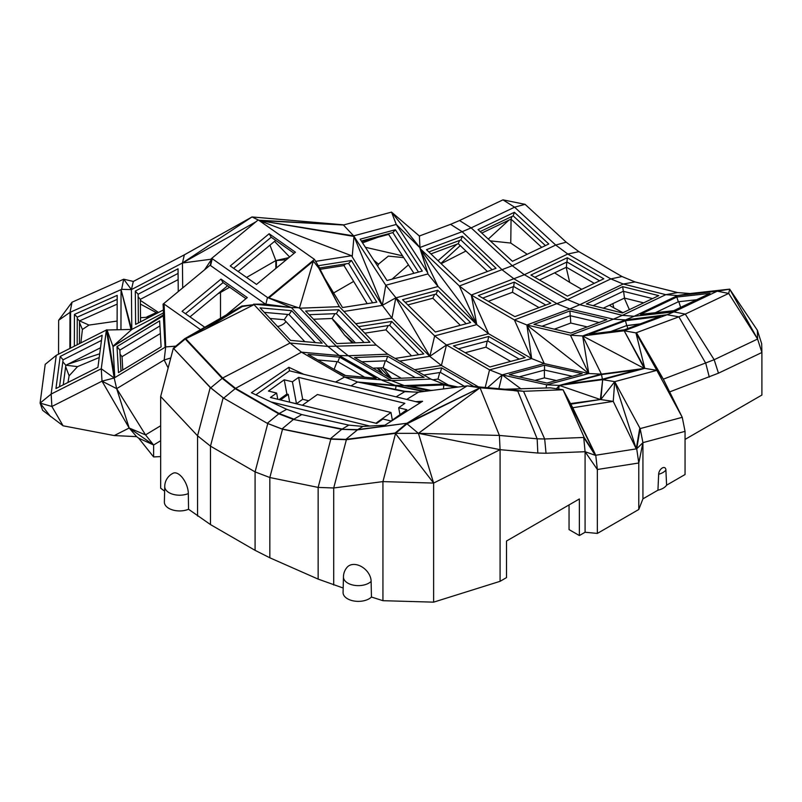 <?xml version="1.0" encoding="UTF-8"?>
<svg xmlns="http://www.w3.org/2000/svg" width="802" height="802" viewBox="0 0 802 802"><rect width="100%" height="100%" fill="white"/><g stroke="black" fill="none" stroke-linecap="round" stroke-linejoin="round"><path stroke-width="1.2" d="M289.552 402.143L296.479 403.727L302.675 399.306L308.65 400.759M302.675 399.306L298.625 377.371L404.88 403.326L398.684 407.747L399.957 414.654M392.368 420.068L390.965 412.489L317.402 394.524L302.334 405.271M298.625 377.371L292.419 381.792L296.479 403.727M279.116 399.596L286.885 394.053L284.249 379.797L268.459 391.055L276.63 393.05L277.783 399.266M286.885 394.053L288.249 394.383L289.662 402.063M292.419 381.792L284.249 379.797M280.479 399.927L288.249 394.383M276.63 393.05L270.434 397.471L376.689 423.426L382.895 419.005L391.065 421L406.855 409.742L398.684 407.747M375.897 423.235L390.965 412.489M255.868 394.825L289.512 370.825L420.258 402.754M289.512 370.825L288.86 367.296L251.437 392.739L270.996 401.932L369.742 426.042L384.92 425.21L422.614 401.261L415.697 401.642M345.592 375.516L333.221 368.88M270.996 401.932L286.695 409.311L301.773 414.574L348.77 425.12L362.945 426.423L369.742 426.042M288.86 367.296L303.818 374.323M334.254 368.97L337.091 361.682M282.003 428.95L330.314 438.834L341.712 429.331L293.412 419.446L282.003 428.95L267.256 423.316L223.668 398.143L210.736 387.807L222.645 378.003L290.063 343.035L301.472 352.158L235.577 388.338L279.166 413.511L286.695 409.311M351.005 385.842L357.572 382.013L395.326 385.381L382.303 380.409L339.226 355.527L301.472 352.158L344.559 377.03L335.527 382.063M348.77 425.12L342.223 429.03L293.412 419.446L278.665 413.802L235.066 388.629L222.134 378.293L185.252 338.995L242.264 306.534L241.833 306.073L254.023 304.64L242.264 306.534L205.152 329.301L254.023 304.64L290.063 343.035L327.807 346.404L339.226 355.527L348.268 355.747L391.356 380.619L344.559 377.03L357.572 382.013L404.769 391.667L418.504 392.168L467.155 385.872L407.005 423.235L480.047 387.787L467.155 385.872L504.909 389.241L550.423 387.847L563.044 389.762L584.187 437.451L544.678 438.985L546.032 453.24L537.831 453.04L537.15 438.804L544.678 438.985L523.536 391.296L510.914 389.391M362.945 426.423L357.792 429.601L341.712 429.331L357.281 429.892L407.005 423.235L357.792 429.601L345.883 439.396L395.095 433.03L433.621 483.075L382.935 481.611L382.935 600.688L433.621 602.152L433.621 483.075L500.077 449.671L500.077 581.32L506.503 577.61L506.503 541.029L579.365 498.964L579.365 535.546L585.079 532.247L597.35 533.42L638.783 509.491L642.933 498.844L657.941 490.182L658.653 474.263A5.113 2.947 -60 0 1 662.272 467.997A5.113 2.947 -60 0 1 665.891 470.082L666.602 485.18L685.048 474.533L685.048 431.356L642.933 442.634L642.933 498.844M418.504 392.168L406.694 399.446M267.758 423.606L255.086 471.887L269.843 477.531L282.515 429.25L267.256 423.316L279.166 413.511L293.923 419.155L301.773 414.574M404.769 391.667L396.088 396.85M372.97 368.168L383.105 367.777L401.17 378.203M304.81 341.662L284.229 319.727L270.013 318.464M317.752 359.948L337.893 361.752L364.689 377.221M500.077 581.32L433.621 602.152M382.935 600.688L371.456 597.039A15.248 8.802 180 0 1 354.203 601.039A15.248 8.802 180 0 1 343.076 592.437L343.446 576.979M343.176 588.026L318.143 579.104L269.843 557.801L255.086 550.342L210.485 524.588L188.55 509.26A15.248 8.802 180 0 1 172.58 509.942A15.248 8.802 180 0 1 164.37 502.002L164.741 486.553M210.736 387.807L173.342 348.208L210.224 387.516L197.553 435.797L160.661 396.499L160.661 488.187L164.631 491.185M153.613 456.94L138.646 438.143L136.611 436.629L114.235 435.566L129.182 428.017L153.613 445L153.613 456.94L160.661 456.589M114.235 435.566L63.097 425.802L42.646 410.333L40.1 403.095L51.148 394.073L101.273 368.76L102.014 381.171L129.182 428.017L136.611 436.629M685.048 439.416L761.9 395.045L761.9 352.499L757.599 339.035L728.697 293.422L717.249 291.196L729.69 289.151L690.041 293.532L677.61 292.57L665.81 294.665L677.6 295.577L690.041 293.532M666.602 485.18A15.248 8.802 180 0 1 657.941 490.182M569.049 504.919L569.049 529.591L579.365 535.546M622.974 312.7L613.801 307.838L612.808 303.637M566.172 267.347L569.701 282.374L581.721 289.311M609.37 305.281L613.801 307.838M569.701 282.374L554.583 272.87M527.195 254.284L510.764 243.056L490.263 240.871M465.952 251.036L441.15 263.668M353.642 281.422L333.632 292.971M285.933 321.542A15.248 8.802 180 0 1 277.612 326.554M140.53 317.722L149.753 317.041M117.122 321.071L89.002 325.081L82.416 329.472L80.862 342.905M99.217 357.522L77.523 366.634L69.122 375.817L67.98 382.454M205.152 329.301L185.773 338.725L222.645 378.003L235.577 388.338L223.668 398.143L210.224 387.516M376.158 378.243L344.549 375.426L308.058 354.354L339.667 357.181L376.158 378.243M424.609 391.376L395.326 385.381L404.248 385.592L391.356 380.619L430.864 379.085L387.777 354.203L348.268 355.747L336.73 346.614L299.828 308.199L268.87 297.923L313.341 261.131L299.377 308.179M412.579 391.947L404.449 391.226L364.479 383.045L396.078 385.862L423.616 391.506M391.687 378.574L383.145 367.797M383.105 367.777L385.371 360.85M284.229 319.727L287.798 314.464M337.893 361.752L339.667 357.181M65.644 366.654L69.122 375.817M65.975 365.211L77.523 366.634M99.709 353.792L67.98 364.198M79.448 343.627L79.508 320.9L117.162 304.128M79.508 320.9L77.243 318.685M79.498 322.574L82.416 329.472M89.002 325.081L79.528 320.89M147.047 316.79L156.35 312.65M220.51 318.264L220.51 292.459L217.723 293.913M276.389 267.978L276.389 260.51L275.848 260.56L246.575 277.432M229.633 287.206L220.51 292.459L222.004 290.374M269.963 245.171L275.848 260.56L275.848 268.419M72.04 302.214L58.646 320.269L69.995 312.359L72.04 302.214L123.698 279.206L121.653 289.342L131.408 289.602L133.322 281.442L123.698 279.206L131.408 289.602L121.653 289.342M58.646 320.269L58.546 354.183M69.894 348.449L69.995 312.359L121.062 289.612L120.952 329.562M163.387 312.96L131.799 329.421L106.375 330.023L114.185 377.993L101.273 368.76L106.375 330.023L56.25 355.346L45.203 364.359L40.1 403.095L50.536 416.559M63.097 425.802L51.889 406.484L40.1 403.095M102.014 381.171L114.185 377.993L116.671 388.649L102.014 381.171L51.889 406.484L51.148 394.073L56.25 355.346M160.661 440.739L153.613 445L138.646 438.143M210.485 524.588L210.485 446.143L197.553 435.797L197.553 516.067M188.32 493.581A14.877 8.591 180 0 1 172.841 494.263A14.877 8.591 180 0 1 164.741 486.613A14.877 14.877 0 0 1 173.192 473.2A14.867 7.368 66.2 0 1 182.926 478.393A14.867 7.368 66.2 0 1 188.32 493.581L188.55 509.26M223.156 397.852L210.485 446.143L255.086 471.887L255.086 550.342M282.515 429.25L330.815 439.135L318.143 487.415L269.843 477.531L269.843 557.801M330.815 439.135L346.384 439.697L333.712 487.977L318.143 487.415L318.143 579.104M346.384 439.697L395.607 433.331L382.935 481.611L333.712 487.977L333.712 585.009M371.456 597.039L371.125 581.42A14.867 10.626 -136.3 0 0 361.762 566.783A14.867 10.626 -136.3 0 0 347.146 567.235A14.877 14.877 0 0 0 343.446 577.049A14.877 8.591 180 0 1 343.446 576.929M500.077 449.671L499.395 435.436L418.413 433.331L500.077 449.671L537.831 453.04M585.079 532.247L585.079 451.716L546.032 453.24M430.885 390.394L432.699 390.323M395.516 389.391L396.078 385.862M433.621 483.075L418.413 433.331L499.395 435.436L480.047 387.787L407.005 423.817L418.413 433.331L395.607 433.331L407.005 423.817L406.504 423.526L480.047 387.787L523.536 391.296L563.044 389.762L595.756 455.235L636.718 448.809L638.783 462.995L597.35 469.501L595.756 455.235L572.758 407.737L613.239 401.371L636.247 448.879L640.146 428.599L636.718 448.809L642.933 442.634L640.146 428.599L614.723 381.642L657.319 370.223L663.324 379.156L714.171 359.717L757.599 339.035L729.69 289.151L757.379 330.274L757.599 339.035M504.909 389.241L517.801 391.155L537.15 438.804L499.395 435.436M406.504 423.526L395.095 433.03M330.314 438.834L345.883 439.396M380.298 367.887L390.163 378.093M361.882 361.762L386.123 360.82L415.286 377.662M313.522 319.226L332.078 318.504L355.456 342.845M189.984 316.86L227.578 285.763M264.289 312.369L289.041 314.574L315.346 342.604M63.248 384.85L65.824 365.291L100.501 347.777M140.36 300.399L158.515 312.479M157.252 313.131L140.4 304.078M77.172 344.78L77.253 317.161L117.182 299.367M219.938 292.078L220.51 292.459M77.253 317.161L74.436 314.404L117.192 295.367L117.092 329.602M74.436 314.404L74.345 346.203M160.661 425.752L145.533 434.885L116.671 388.649L129.182 428.017L145.533 434.885L153.613 445M173.844 348.499L185.252 338.995L184.741 338.695L173.342 348.208L160.661 396.499M371.125 581.42A14.877 8.591 180 0 1 354.394 585.33A14.877 8.591 180 0 1 343.446 577.049M585.079 451.716L583.726 437.461L595.284 455.315L585.079 451.716L597.35 469.501L597.35 533.42M642.933 442.634L638.783 462.995L638.783 509.491M757.379 330.274L761.679 343.747L761.9 352.499L718.472 373.181L669.65 391.907M622.001 276.53L610.863 278.906L623.224 284.018L665.81 294.665L622.382 315.346L579.796 304.71L569.821 308.95L557.33 303.888L514.242 279.016L502.313 269.973L462.163 231.698L419.967 247.467L420.017 248.49L459.376 286.013L512.277 265.733L471.155 227.878L514.583 207.187L525.079 204.34L566.202 242.194L578.924 251.658L622.001 276.53L635.024 281.933L677.61 292.57M286.334 259.748L276.389 260.51M378.484 264.189L373.772 260.169M441.09 263.607L442.012 263.166M460.258 245.602L440.889 263.427M488.308 239.076L508.819 220.189M511.064 219.157L510.764 243.056M629.369 309.652L624.317 298.164M430.754 390.373L433.05 390.283M163.538 304.96L163.057 304.148L210.084 265.241L265.442 304.128L253.592 304.189L291.347 307.557L327.807 346.404L376.238 345.081L387.777 354.203M241.833 306.073L184.741 338.695L241.833 306.073L185.773 338.725M322.203 343.216L290.595 340.389L260.069 307.868L291.677 310.685L322.203 343.216M424.118 377.311L391.045 378.604L354.544 357.532L387.627 356.248L424.118 377.311M430.864 379.085L443.757 384.058L404.248 385.592L429.18 390.785M378.303 367.958L382.995 373.953M448.358 385.02L438.002 379.035L432.839 379.847M386.123 360.82L387.627 356.248M332.208 318.645L344.569 335.066L333.913 320.419M352.359 342.965L344.569 335.066L353.612 342.915M332.078 318.504L335.015 313.682M289.041 314.574L291.677 310.685M122.776 370.003L122.024 356.669L160.35 333.542M65.824 365.291L62.817 361.802M178.134 279.627L140.35 299.326L140.571 321.823M275.848 260.56L288.89 257.632M133.322 281.442L184.36 254.835L182.445 263.006L131.408 289.602L131.799 329.421L113.022 346.173L163.327 315.828L165.102 347.266L165.693 346.915L164.179 359.978L168.159 367.948M131.017 329.432L121.062 289.612L131.678 329.421M60.18 356.469L102.145 335.276L97.924 367.336L55.96 388.529L60.18 356.469L63.077 359.817L101.463 340.429M116.671 388.649L164.179 359.978L170.776 357.963L164.179 359.978M685.048 431.356L682.251 417.321L640.146 428.599M665.891 470.082A14.877 8.591 180 0 1 658.653 474.263M718.472 373.181L714.171 359.717L685.279 314.103L728.697 293.422L729.69 289.151M709.299 377.08L705.76 363.296L678.863 316.83L685.279 314.103L673.83 311.888L717.249 291.196L677.6 295.577L634.171 316.259L622.382 315.346L613.37 319.176L625.57 319.918L582.643 335.958L588.788 373.521L601.39 374.133L559.285 385.411L558.633 389.09M578.924 251.658L567.776 254.023L610.863 278.906L567.435 299.587L579.796 304.71L623.224 284.018L635.024 281.933M525.079 204.34L502.954 199.848L514.583 207.187L555.706 245.041L567.776 254.023L524.358 274.715L567.435 299.587L514.403 319.928L471.315 295.056L524.358 274.715L512.277 265.733L555.706 245.041L566.202 242.194M502.954 199.848L459.526 220.53L471.155 227.878L462.163 231.698L450.574 224.339L459.526 220.53M378.063 237.232L362.514 242.866M365.391 247.277L402.574 255.838M377.682 266.174L378.504 264.139L388.358 256.109L403.737 257.632M408.439 264.85L392.048 279.176M456.95 244.189L438.042 260.7M481.781 233.071L511.044 219.136L541.711 247.367M594.272 283.337L566.392 267.236L539.546 280.028M643.625 302.865L624.477 298.083L603.264 308.189M443.426 388.94L443.847 384.93L410.774 386.213L431.366 390.504M443.847 384.93L455.576 387.366M265.442 304.128L291.347 307.557L298.795 307.737M418.915 433.03L480.047 387.787L418.413 433.331M458.102 387.045L443.757 384.058M377.06 368.008L382.835 373.862M438.002 379.035L439.737 372.529M333.502 320.77L332.569 319.026M309.161 314.685L336.349 313.632L364.088 342.504M245.953 298.675L223.076 282.605L220.991 279.116L247.277 297.572L226.224 314.996M185.483 313.702L223.076 282.605M122.024 356.669L120.069 354.223M59.528 386.724L63.077 359.817M140.35 299.326L138.144 296.84M238.134 271.507L275.728 240.399M274.535 241.392L289.642 257.001M163.347 314.885L113.032 346.544L106.957 329.732L114.185 377.993L165.102 347.266L163.548 304.499L164.089 304.048L165.693 346.915L163.057 304.148M175.818 346.143L165.693 346.915M584.187 437.451L595.756 455.235L583.726 437.461M624.177 330.785L635.936 332.88L656.838 370.354L636.437 332.69L663.324 379.156L682.251 417.321L636.437 332.69L678.863 316.83L667.114 314.745L673.83 311.888L634.171 316.259L625.57 319.918L667.114 314.745L624.177 330.785L582.643 335.958L601.39 374.133L644.778 368.359L624.177 330.785L644.277 368.429L582.643 335.958L570.443 335.226L613.37 319.176L569.821 308.95L526.894 324.99L514.403 319.928L531.656 358.584L489.551 369.862L485.21 387.486M658.763 295.647L622.412 312.97L586.332 303.958L622.693 286.645L658.763 295.647M603.786 278.805L567.425 296.118L530.934 275.046L567.285 257.733L603.786 278.805M478.022 229.613L512.458 261.302L548.809 243.988L514.383 212.289L478.022 229.613M258.154 219.948L251.998 216.951L343.918 224.871L391.526 212.119L420.198 247.998L396.258 224.46L391.526 212.119L419.376 235.999L450.574 224.339M413.932 273.312L388.629 234.405L361.712 241.613M487.426 271.507L458.253 243.698L430.915 253.913M511.044 219.136L511.947 216.46M566.392 267.236L566.773 262.094M624.477 298.083L623.585 291.357M376.238 345.081L339.336 306.665L299.828 308.199M338.715 309.732L305.642 311.026L336.9 343.567L369.973 342.274L338.715 309.732L336.349 313.632M320.188 269.522L339.336 306.665L318.875 268.239L313.341 261.131M268.389 297.873L291.347 307.557L267.477 297.492L265.863 304.189M414.604 369.692L441.421 365.481L478.483 386.885M423.837 375.025L440.408 372.419L441.621 367.867L417.902 371.597M441.621 367.867L473.832 386.464M364.82 333.191L385.932 329.873L411.546 355.847M510.663 361.421L485.972 347.166L465.23 352.72M440.408 372.419L464.328 386.233M204.771 327.256L182.074 311.316L220.991 279.116M121.012 371.065L119.839 350.113L159.919 325.933M138.395 322.955L138.114 294.224L178.074 273.402M320.369 269.272L343.978 265.562L367.186 303.657M184.36 254.835L251.998 216.951L183.758 255.146M251.998 216.951L182.445 263.006L182.696 287.908M138.114 294.224L135.297 291.066L178.034 268.79L178.255 291.577M135.297 291.066L135.628 324.399L163.448 309.903M113.032 346.544L114.786 377.632L106.957 329.732M117.012 346.574L118.475 372.599L161.102 346.875L159.638 320.86L117.012 346.574L119.839 350.113M200.55 329.662L164.089 304.048M572.758 407.737L563.044 389.762M570.834 404.168L600.898 399.436L602.673 379.647L644.778 368.359L656.838 370.354M639.655 428.729L636.247 448.879L614.723 381.642L613.239 401.371L600.377 399.516L559.285 385.411L602.673 379.647L600.377 399.516L570.513 403.576M600.898 399.436L614.723 381.642L602.673 379.647M644.778 368.359L635.936 332.88L636.437 332.69M640.457 314.364L673.65 310.705L710.011 293.382L676.808 297.041L640.457 314.364M593.139 305.652L623.304 291.286L622.693 286.645M623.304 291.286L652.577 298.595M534.834 277.302L566.974 261.993L567.285 257.733M566.974 261.993L599.575 280.81M480.177 231.588L513.17 215.878L514.383 212.289M513.17 215.878L545.44 245.592M419.376 235.999L419.967 247.467M420.017 248.49L427.737 272.85L396.258 224.46L353.662 235.878L343.426 225.011L259.096 220.49L258.234 219.888L211.207 258.795L212.239 258.695L267.477 297.492M427.737 272.85L427.877 273.953L385.772 285.241L353.662 235.878L259.096 220.49L343.426 225.011M388.629 234.405L389.411 233.522M458.253 243.698L459.576 240.46M539.024 307.597L512.498 292.279L488.318 301.311M587.254 326.915L570.763 323.046L554.372 329.171M680.637 307.377L678.823 301.702M627.725 328.559L626.963 325.622L639.896 324.008M611.375 331.447L626.713 325.562L640.247 323.878M267.928 297.873L314.454 259.377L320.409 269.332L319.818 269.823L318.875 268.239M343.918 311.437L382.183 305.422L351.537 255.728L259.096 220.49L314.454 259.377M230.234 265.953L269.151 233.753L295.437 252.219L256.52 284.409L230.234 265.953M355.737 323.727L391.957 318.043L429.762 356.369L441.421 365.481L446.463 344.99L489.551 369.862L502.182 374.885L498.864 388.709M570.543 403.637L593.861 400.459L570.783 404.088M385.932 329.873L388.278 325.542M485.972 347.166L487.215 341.101M294.113 253.312L271.226 237.242L269.151 233.753M233.633 268.339L271.226 237.242M343.978 265.562L345.612 263.888M204.55 269.823L211.698 259.136L182.445 263.006L255.908 221.813M163.327 315.828L163.548 304.499M637.811 369.712L602.563 379.166L566.232 383.998L601.49 374.544L637.811 369.712M660.246 316.399L624.307 329.833L589.53 334.173L625.47 320.74L660.246 316.399M655.294 312.73L678.322 301.763L676.808 297.041M678.322 301.763L696.677 299.737M550.794 303.196L514.844 316.63L478.353 295.557L514.293 282.124L550.794 303.196M462.413 236.249L426.474 249.683L460.087 281.723L496.027 268.289L462.413 236.249L460.899 239.958L492.147 269.743M391.526 212.119L419.626 236.259M360.138 239.196L387.015 280.52L422.273 271.076L395.386 229.753L360.138 239.196M343.918 224.871L258.725 220.229M407.867 304.92L432.829 298.234L460.338 325.311M361.341 241.051L392.82 232.61L418.494 272.089M428.849 251.938L460.899 239.958M512.498 292.279L513.28 286.665M570.763 323.046L570.272 315.727M610.763 331.527L626.713 325.562L625.47 320.74M556.377 380.539L544.428 377.872L534.994 380.399M210.575 265.592L212.239 258.695M210.204 265.332L211.698 259.136L211.207 258.795M427.877 273.953L438.042 286.494L395.807 297.893L429.872 356.268L434.664 335.908L446.463 344.99L488.568 333.712L471.315 295.056L476.769 324.62L488.568 333.712L531.656 358.584L526.894 324.99L570.443 335.226L588.788 373.521L526.894 324.99L544.287 363.597L531.656 358.584M488.679 336.459L453.431 345.913L489.922 366.975L525.18 357.532L488.679 336.459L487.766 340.95L519.245 359.126M556.458 388.759L559.285 385.411L546.683 384.81L588.788 373.521L544.287 363.597L502.182 374.885L546.683 384.81L546.052 388.018M521.11 388.99L502.182 374.885L487.546 387.697M361.512 329.742L389.662 325.321L418.654 354.725M458.443 348.81L487.766 340.95M319.587 267.978L348.609 263.417L372.599 302.805M602.412 379.186L601.49 374.544M606.803 319.607L570.854 333.041L533.962 324.379L569.911 310.945L606.803 319.607M420.218 249.071L476.669 324.329L459.376 286.013L471.315 295.056M482.724 298.083L513.681 286.514L514.293 282.124M513.681 286.514L545.801 305.061M420.739 250.394L438.042 286.494L476.769 324.62L434.664 335.908L395.937 297.773L385.772 285.241L382.323 305.341L395.937 297.773M395.807 297.893L391.957 318.043L382.323 305.341M259.096 220.49L354.033 236.45L382.303 305.432M392.82 232.61L395.386 229.753M432.829 298.234L434.634 294.434M542.002 326.264L570.232 315.717L599.084 322.494M544.428 377.872L544.378 370.123M399.697 361.09L429.872 356.268M389.662 325.321L391.747 321.462L358.554 326.675M391.747 321.462L423.767 353.923L395.085 358.434M351.537 255.728L315.647 261.362M348.609 263.417L351.436 260.5L376.8 302.153L342.504 307.537L324.78 278.434M351.436 260.5L318.244 265.713M570.232 315.717L569.911 310.945M470.624 322.554L435.376 332.008L402.564 299.707L437.822 290.264L470.624 322.554M352.238 256.249L353.973 236.64M405.221 302.314L436.017 294.063L466.173 323.757M519.175 376.87L544.538 370.073L572.307 376.268M582.202 373.622L546.954 383.065L509.25 374.654L544.508 365.211L582.202 373.622M436.017 294.063L437.822 290.264M544.538 370.073L544.508 365.211M70.355 348.218L70.005 312.89L70.586 312.63L70.486 348.148M446.463 344.99L429.762 356.369"/></g></svg>
